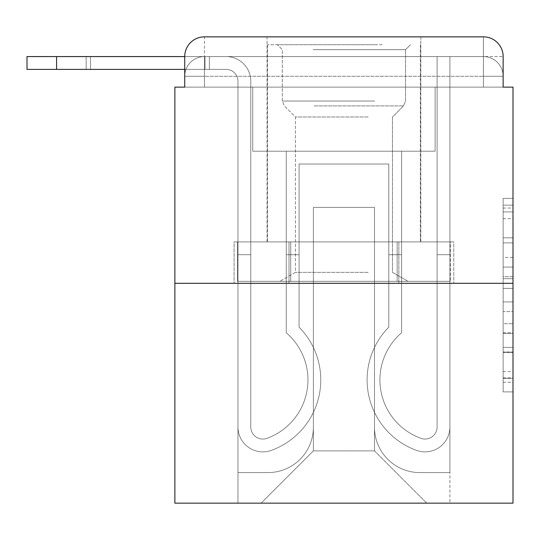 <?xml version="1.0" encoding="UTF-8"?>
<svg xmlns="http://www.w3.org/2000/svg" width="540" height="540" viewBox="0 0 540 540"><rect width="100%" height="100%" fill="white"/><g stroke="black" fill="none" stroke-linecap="round" stroke-linejoin="round"><path stroke-width="0.41" stroke-dasharray="2.7 2.03" d="M503.145 257.398L503.145 288.367L513 288.367L513 382.226L513 208.049L513 288.367L503.145 288.367L503.145 205.146L503.145 391.898L503.145 198.376L503.145 378.351L513 378.351L503.145 378.351L513 378.351L503.145 378.351L503.145 347.389L503.145 391.898L513 391.898L513 198.376L513 377.872L513 301.914L503.145 301.914L513 301.914L513 347.389L513 211.923L503.145 211.923L513 211.923L513 391.898L513 208.049L513 391.898L503.145 391.898L503.145 198.376L513 198.376L513 208.049L513 198.376L513 208.049L513 198.376L513 205.146L513 198.376L503.145 198.376L503.145 211.923L513 211.923L503.145 211.923L503.145 257.398L513 257.398M204.444 87.136L184.727 87.136L184.727 76.288L483.428 76.288L184.727 76.288L204.444 76.288L204.444 56.572L483.428 56.572L204.444 56.572L483.428 56.572L483.428 76.288L503.145 76.288L483.428 76.288L483.428 56.572L483.428 76.288L503.145 76.288L483.428 76.288L503.145 76.288L483.428 76.288L503.145 76.288L483.428 76.288L503.145 76.288L483.428 76.288L503.145 76.288L483.428 76.288L503.145 76.288L483.428 76.288L503.145 76.288L483.428 76.288L503.145 76.288L483.428 76.288L483.428 56.572L483.428 76.288L483.428 56.572L483.428 76.288L483.428 56.572L483.428 76.288L483.428 56.572L483.428 76.288L483.428 56.572L483.428 76.288L483.428 56.572L483.428 76.288L483.428 56.572L483.428 76.288L483.428 56.572L503.145 56.572L204.444 56.572L483.428 56.572L204.444 56.572L483.428 56.572L204.444 56.572L483.428 56.572L204.444 56.572L483.428 56.572L483.428 87.136L184.727 87.136L184.727 76.288L204.444 76.288L204.444 56.572L184.727 56.572A19.717 19.717 0 0 1 204.444 36.855L483.428 36.855L204.444 36.855A19.717 19.717 0 0 0 184.727 56.572L226.132 56.572A24.644 24.644 0 0 1 250.776 81.216L250.776 426.992A12.076 12.076 0 0 0 267.273 438.224L268.596 437.711A62.107 62.107 0 0 0 307.955 379.917A62.107 62.107 0 0 1 268.596 437.711A62.107 62.107 0 0 0 286.268 332.762A62.107 62.107 0 0 1 307.955 379.917A62.107 62.107 0 0 0 286.268 332.762L286.268 151.214L401.605 151.214L401.605 332.762A62.107 62.107 0 0 0 419.276 437.711L420.593 438.224A12.076 12.076 0 0 0 437.096 426.992A12.076 12.076 0 0 1 420.593 438.224L419.276 437.711A62.107 62.107 0 0 1 401.605 332.762A62.107 62.107 0 0 0 419.276 437.711L420.593 438.224A12.076 12.076 0 0 0 437.096 426.992L437.096 56.572L449.908 56.572L449.908 426.992A24.894 24.894 0 0 1 415.901 450.151L414.585 449.631A74.918 74.918 0 0 1 388.787 327.2A74.918 74.918 0 0 0 414.585 449.631L415.901 450.151L414.585 449.631A74.918 74.918 0 0 1 388.787 327.2L388.787 164.025L299.079 164.025L299.079 327.2A74.918 74.918 0 0 1 320.767 379.917A74.918 74.918 0 0 0 299.079 327.2A74.918 74.918 0 0 1 273.287 449.631L271.971 450.151A24.894 24.894 0 0 1 237.965 426.992L237.965 81.216A11.833 11.833 0 0 0 226.132 69.39L27 69.39L27 56.572L226.132 56.572A24.644 24.644 0 0 1 250.776 81.216L250.776 426.992A12.076 12.076 0 0 0 267.273 438.224A12.076 12.076 0 0 1 250.776 426.992A12.076 12.076 0 0 0 267.273 438.224L268.596 437.711A62.107 62.107 0 0 0 286.268 332.762L286.268 151.214L401.605 151.214L401.605 332.762A62.107 62.107 0 0 0 419.276 437.711L420.593 438.224A12.076 12.076 0 0 0 437.096 426.992L437.096 56.572L449.908 56.572L449.908 426.992A24.894 24.894 0 0 1 415.901 450.151L414.585 449.631A74.918 74.918 0 0 1 388.787 327.2L388.787 164.025L299.079 164.025L299.079 327.2A74.918 74.918 0 0 1 273.287 449.631A74.918 74.918 0 0 0 320.767 379.917A74.918 74.918 0 0 1 273.287 449.631L271.971 450.151A24.894 24.894 0 0 1 237.965 426.992L237.965 81.216A11.833 11.833 0 0 0 226.132 69.39L27 69.39L56.572 69.39L27 69.39L27 56.572L27 69.39L56.572 69.39L27 69.39L27 56.572L56.572 56.572L27 56.572L27 69.39L56.572 69.39L27 69.39L27 56.572L226.132 56.572A24.644 24.644 0 0 1 250.776 81.216L250.776 426.992A12.076 12.076 0 0 0 267.273 438.224L268.596 437.711A62.107 62.107 0 0 0 307.955 379.917A62.107 62.107 0 0 1 268.596 437.711A62.107 62.107 0 0 0 286.268 332.762A62.107 62.107 0 0 1 307.955 379.917A62.107 62.107 0 0 0 286.268 332.762L286.268 254.718L299.079 254.718L299.079 327.2L299.079 254.718L286.268 254.718L286.268 332.762L286.268 151.214L401.605 151.214L401.605 332.762A62.107 62.107 0 0 0 419.276 437.711L420.593 438.224A12.076 12.076 0 0 0 437.096 426.992A12.076 12.076 0 0 1 420.593 438.224L419.276 437.711A62.107 62.107 0 0 1 401.605 332.762A62.107 62.107 0 0 0 419.276 437.711L420.593 438.224A12.076 12.076 0 0 0 437.096 426.992L437.096 254.718L449.908 254.718L449.908 426.992A24.894 24.894 0 0 1 415.901 450.151A24.894 24.894 0 0 0 449.908 426.992A24.894 24.894 0 0 1 415.901 450.151L414.585 449.631A74.918 74.918 0 0 1 388.787 327.2A74.918 74.918 0 0 0 414.585 449.631L415.901 450.151L414.585 449.631A74.918 74.918 0 0 1 388.787 327.2L388.787 254.718L401.605 254.718L388.787 254.718L388.787 327.2L388.787 164.025L299.079 164.025L299.079 327.2A74.918 74.918 0 0 1 320.767 379.917A74.918 74.918 0 0 0 299.079 327.2A74.918 74.918 0 0 1 273.287 449.631L271.971 450.151A24.894 24.894 0 0 1 237.965 426.992A24.894 24.894 0 0 0 271.971 450.151A24.894 24.894 0 0 1 237.965 426.992L237.965 81.216A11.833 11.833 0 0 0 226.132 69.39L27 69.39L56.572 69.39L27 69.39L27 56.572L27 69.39L56.572 69.39L27 69.39L27 56.572L56.572 56.572L27 56.572L27 69.39L56.572 69.39L27 69.39L27 56.572L226.132 56.572A24.644 24.644 0 0 1 250.776 81.216L250.776 426.992A12.076 12.076 0 0 0 267.273 438.224A12.076 12.076 0 0 1 250.776 426.992A12.076 12.076 0 0 0 267.273 438.224L268.596 437.711A62.107 62.107 0 0 0 286.268 332.762L286.268 151.214L401.605 151.214L401.605 332.762A62.107 62.107 0 0 0 419.276 437.711L420.593 438.224A12.076 12.076 0 0 0 437.096 426.992L437.096 56.572L449.908 56.572L449.908 426.992A24.894 24.894 0 0 1 415.901 450.151L414.585 449.631A74.918 74.918 0 0 1 388.787 327.2L388.787 164.025L299.079 164.025L299.079 327.2A74.918 74.918 0 0 1 273.287 449.631A74.918 74.918 0 0 0 320.767 379.917A74.918 74.918 0 0 1 273.287 449.631L271.971 450.151A24.894 24.894 0 0 1 237.965 426.992L237.965 81.216A11.833 11.833 0 0 0 226.132 69.39L56.572 69.39L56.572 56.572L27 56.572L27 69.39L56.572 69.39L56.572 56.572L226.132 56.572A24.644 24.644 0 0 1 250.776 81.216L250.776 426.992L250.776 254.718L237.965 254.718L237.965 426.992A24.894 24.894 0 0 0 271.971 450.151L273.287 449.631L271.971 450.151A24.894 24.894 0 0 1 237.965 426.992L237.965 81.216A11.833 11.833 0 0 0 226.132 69.39L56.572 69.39L56.572 56.572L27 56.572L226.132 56.572A24.644 24.644 0 0 1 250.776 81.216L250.776 426.992A12.076 12.076 0 0 0 267.273 438.224L268.596 437.711A62.107 62.107 0 0 0 307.955 379.917A62.107 62.107 0 0 1 268.596 437.711A62.107 62.107 0 0 0 286.268 332.762A62.107 62.107 0 0 1 307.955 379.917A62.107 62.107 0 0 0 286.268 332.762L286.268 254.718L299.079 254.718L299.079 327.2L299.079 254.718L286.268 254.718L286.268 332.762L286.268 151.214L401.605 151.214L401.605 332.762A62.107 62.107 0 0 0 419.276 437.711L420.593 438.224A12.076 12.076 0 0 0 437.096 426.992L437.096 56.572L449.908 56.572L449.908 426.992A24.894 24.894 0 0 1 415.901 450.151A24.894 24.894 0 0 0 449.908 426.992A24.894 24.894 0 0 1 415.901 450.151L414.585 449.631A74.918 74.918 0 0 1 388.787 327.2A74.918 74.918 0 0 0 414.585 449.631L415.901 450.151L414.585 449.631A74.918 74.918 0 0 1 388.787 327.2L388.787 254.718L401.605 254.718L388.787 254.718L388.787 327.2L388.787 164.025L299.079 164.025L299.079 327.2A74.918 74.918 0 0 1 320.767 379.917A74.918 74.918 0 0 0 299.079 327.2A74.918 74.918 0 0 1 273.287 449.631L271.971 450.151A24.894 24.894 0 0 1 237.965 426.992L237.965 81.216A11.833 11.833 0 0 0 226.132 69.39L56.572 69.39L56.572 56.572L27 56.572L27 69.39L27 56.572L226.132 56.572A24.644 24.644 0 0 1 250.776 81.216L250.776 426.992A12.076 12.076 0 0 0 267.273 438.224A12.076 12.076 0 0 1 250.776 426.992A12.076 12.076 0 0 0 267.273 438.224L268.596 437.711A62.107 62.107 0 0 0 286.268 332.762L286.268 151.214L401.605 151.214L401.605 332.762A62.107 62.107 0 0 0 419.276 437.711A62.107 62.107 0 0 1 401.605 332.762A62.107 62.107 0 0 0 419.276 437.711L420.593 438.224A12.076 12.076 0 0 0 437.096 426.992A12.076 12.076 0 0 1 420.593 438.224A12.076 12.076 0 0 0 437.096 426.992L437.096 56.572L449.908 56.572L449.908 426.992A24.894 24.894 0 0 1 415.901 450.151L414.585 449.631A74.918 74.918 0 0 1 388.787 327.2L388.787 164.025L299.079 164.025L299.079 327.2A74.918 74.918 0 0 1 273.287 449.631A74.918 74.918 0 0 0 320.767 379.917A74.918 74.918 0 0 1 273.287 449.631L271.971 450.151A24.894 24.894 0 0 1 237.965 426.992A24.894 24.894 0 0 0 271.971 450.151L273.287 449.631L271.971 450.151A24.894 24.894 0 0 1 237.965 426.992L237.965 81.216A11.833 11.833 0 0 0 226.132 69.39L56.572 69.39L56.572 56.572L27 56.572L27 69.39L56.572 69.39L56.572 56.572L226.132 56.572A24.644 24.644 0 0 1 250.776 81.216L250.776 426.992A12.076 12.076 0 0 0 267.273 438.224L268.596 437.711A62.107 62.107 0 0 0 307.955 379.917A62.107 62.107 0 0 1 268.596 437.711A62.107 62.107 0 0 0 286.268 332.762A62.107 62.107 0 0 1 307.955 379.917A62.107 62.107 0 0 0 286.268 332.762L286.268 254.718L299.079 254.718L299.079 327.2L299.079 254.718L286.268 254.718L286.268 332.762L286.268 151.214L401.605 151.214L401.605 332.762A62.107 62.107 0 0 0 419.276 437.711L420.593 438.224A12.076 12.076 0 0 0 437.096 426.992L437.096 56.572L449.908 56.572L449.908 426.992A24.894 24.894 0 0 1 415.901 450.151A24.894 24.894 0 0 0 449.908 426.992A24.894 24.894 0 0 1 415.901 450.151L414.585 449.631A74.918 74.918 0 0 1 388.787 327.2A74.918 74.918 0 0 0 414.585 449.631L415.901 450.151L414.585 449.631A74.918 74.918 0 0 1 388.787 327.2L388.787 254.718L401.605 254.718L388.787 254.718L388.787 327.2L388.787 164.025L299.079 164.025L299.079 327.2A74.918 74.918 0 0 1 320.767 379.917A74.918 74.918 0 0 0 299.079 327.2A74.918 74.918 0 0 1 273.287 449.631L271.971 450.151A24.894 24.894 0 0 1 237.965 426.992L237.965 81.216A11.833 11.833 0 0 0 226.132 69.39L56.572 69.39L56.572 56.572L27 56.572L226.132 56.572A24.644 24.644 0 0 1 250.776 81.216L250.776 426.992A12.076 12.076 0 0 0 267.273 438.224A12.076 12.076 0 0 1 250.776 426.992A12.076 12.076 0 0 0 267.273 438.224L268.596 437.711A62.107 62.107 0 0 0 286.268 332.762L286.268 151.214L401.605 151.214L401.605 332.762A62.107 62.107 0 0 0 419.276 437.711A62.107 62.107 0 0 1 401.605 332.762A62.107 62.107 0 0 0 419.276 437.711L420.593 438.224A12.076 12.076 0 0 0 437.096 426.992A12.076 12.076 0 0 1 420.593 438.224A12.076 12.076 0 0 0 437.096 426.992L437.096 254.718L449.908 254.718L449.908 426.992A24.894 24.894 0 0 1 415.901 450.151L414.585 449.631A74.918 74.918 0 0 1 388.787 327.2L388.787 164.025L299.079 164.025L299.079 327.2A74.918 74.918 0 0 1 273.287 449.631A74.918 74.918 0 0 0 320.767 379.917A74.918 74.918 0 0 1 273.287 449.631L271.971 450.151A24.894 24.894 0 0 1 237.965 426.992A24.894 24.894 0 0 0 271.971 450.151L273.287 449.631L271.971 450.151A24.894 24.894 0 0 1 237.965 426.992L237.965 81.216A11.833 11.833 0 0 0 226.132 69.39L56.572 69.39L56.572 56.572L27 56.572L27 69.39L27 56.572L226.132 56.572A24.644 24.644 0 0 1 250.776 81.216L250.776 426.992L250.776 254.718L237.965 254.718L237.965 426.992L237.965 81.216A11.833 11.833 0 0 0 226.132 69.39L56.572 69.39L56.572 56.572L27 56.572L27 69.39L56.572 69.39L56.572 56.572L226.132 56.572A24.644 24.644 0 0 1 250.776 81.216L250.776 426.992A12.076 12.076 0 0 0 267.273 438.224L268.596 437.711A62.107 62.107 0 0 0 307.955 379.917A62.107 62.107 0 0 1 268.596 437.711A62.107 62.107 0 0 0 286.268 332.762A62.107 62.107 0 0 1 307.955 379.917A62.107 62.107 0 0 0 286.268 332.762L286.268 254.718L299.079 254.718L299.079 327.2L299.079 254.718L286.268 254.718L286.268 332.762L286.268 151.214L401.605 151.214L401.605 332.762A62.107 62.107 0 0 0 419.276 437.711L420.593 438.224A12.076 12.076 0 0 0 437.096 426.992L437.096 56.572L449.908 56.572L449.908 426.992A24.894 24.894 0 0 1 415.901 450.151A24.894 24.894 0 0 0 449.908 426.992A24.894 24.894 0 0 1 415.901 450.151L414.585 449.631A74.918 74.918 0 0 1 388.787 327.2A74.918 74.918 0 0 0 414.585 449.631L415.901 450.151L414.585 449.631A74.918 74.918 0 0 1 388.787 327.2L388.787 254.718L401.605 254.718L388.787 254.718L388.787 327.2L388.787 164.025L299.079 164.025L299.079 327.2A74.918 74.918 0 0 1 320.767 379.917A74.918 74.918 0 0 0 299.079 327.2A74.918 74.918 0 0 1 273.287 449.631L271.971 450.151A24.894 24.894 0 0 1 237.965 426.992A24.894 24.894 0 0 0 271.971 450.151A24.894 24.894 0 0 1 237.965 426.992L237.965 81.216A11.833 11.833 0 0 0 226.132 69.39L56.572 69.39L226.132 69.39L56.572 69.39L226.132 69.39L56.572 69.39L226.132 69.39L56.572 69.39L226.132 69.39L184.727 69.39L184.727 56.572L204.444 56.572A19.717 19.717 0 0 0 184.727 76.288L204.444 76.288L184.727 76.288L204.444 76.288L184.727 76.288L204.444 76.288L184.727 76.288L204.444 76.288L184.727 76.288L204.444 76.288L184.727 76.288L204.444 76.288L184.727 76.288L184.727 87.136L184.727 76.288L184.727 87.136L184.727 76.288L184.727 87.136L184.727 76.288L184.727 87.136L174.872 87.136L174.872 503.145L513 503.145L513 87.136L503.145 87.136L503.145 56.572A19.717 19.717 0 0 0 483.428 36.855A19.717 19.717 0 0 1 503.145 56.572L503.145 87.136L184.727 87.136L184.727 56.572L184.727 87.136L503.145 87.136L483.428 87.136L503.145 87.136L483.428 87.136L503.145 87.136L483.428 87.136L503.145 87.136L483.428 87.136L503.145 87.136L483.428 87.136L503.145 87.136L483.428 87.136L503.145 87.136L483.428 87.136L503.145 87.136L483.428 87.136L503.145 87.136L483.428 87.136L483.428 36.855A19.717 19.717 0 0 1 503.145 56.572A19.717 19.717 0 0 0 483.428 36.855L483.428 56.572A19.717 19.717 0 0 1 503.145 76.288A19.717 19.717 0 0 0 483.428 56.572A19.717 19.717 0 0 1 503.145 76.288A19.717 19.717 0 0 0 483.428 56.572A19.717 19.717 0 0 1 503.145 76.288A19.717 19.717 0 0 0 483.428 56.572A19.717 19.717 0 0 1 503.145 76.288A19.717 19.717 0 0 0 483.428 56.572A19.717 19.717 0 0 1 503.145 76.288L503.145 87.136L483.428 87.136L483.428 76.288L483.428 87.136L483.428 76.288L483.428 87.136L483.428 76.288L483.428 87.136L483.428 76.288L483.428 87.136L483.428 76.288L483.428 87.136L483.428 76.288L483.428 87.136L483.428 76.288L483.428 87.136L483.428 76.288L483.428 87.136L483.428 76.288L483.428 87.136L204.444 87.136L204.444 76.288L184.727 76.288L204.444 76.288L204.444 56.572A19.717 19.717 0 0 0 184.727 76.288A19.717 19.717 0 0 1 204.444 56.572A19.717 19.717 0 0 0 184.727 76.288A19.717 19.717 0 0 1 204.444 56.572A19.717 19.717 0 0 0 184.727 76.288A19.717 19.717 0 0 1 204.444 56.572A19.717 19.717 0 0 0 184.727 76.288A19.717 19.717 0 0 1 204.444 56.572L204.444 87.136L204.444 56.572L204.444 87.136L204.444 56.572L204.444 87.136L204.444 76.288L204.444 87.136L204.444 76.288L204.444 87.136L204.444 76.288L204.444 87.136L204.444 76.288L204.444 87.136L204.444 76.288L204.444 87.136L204.444 76.288L204.444 87.136L204.444 76.288L204.444 87.136L184.727 87.136L204.444 87.136M420.829 36.855L420.829 241.907L267.043 241.907L420.829 241.907L267.043 241.907L267.043 36.855L420.829 36.855L267.043 36.855L420.829 36.855L267.043 36.855L420.829 36.855L420.829 241.907L267.043 241.907L267.043 36.855M513 276.75L513 267.077L513 276.75L503.145 276.75L503.145 237.803L503.145 352.471L503.145 323.683L513 323.683L503.145 323.683L503.145 391.898L513 391.898L503.145 391.898L513 391.898L503.145 391.898L503.145 198.376L513 198.376L503.145 198.376L513 198.376L503.145 198.376L503.145 276.75L513 276.75M174.872 283.311L513 283.311M374.497 427.235A45.347 45.347 0 0 0 419.843 472.581A45.347 45.347 0 0 1 374.497 427.235L374.497 207.4L374.497 427.235A45.347 45.347 0 0 0 419.843 472.581L449.908 472.581L419.843 472.581A45.347 45.347 0 0 1 374.497 427.235L374.497 207.4L313.375 207.4L374.497 207.4L374.497 427.235A45.347 45.347 0 0 0 419.843 472.581L449.908 472.581L419.843 472.581A45.347 45.347 0 0 1 374.497 427.235L374.497 207.4L313.375 207.4L313.375 427.235L313.375 207.4L374.497 207.4L374.497 427.235A45.347 45.347 0 0 0 419.843 472.581L449.908 472.581L419.843 472.581A45.347 45.347 0 0 1 374.497 427.235L374.497 207.4L313.375 207.4L313.375 427.235A45.347 45.347 0 0 1 268.029 472.581A45.347 45.347 0 0 0 313.375 427.235L313.375 207.4L374.497 207.4L374.497 427.235A45.347 45.347 0 0 0 419.843 472.581L449.908 472.581L419.843 472.581A45.347 45.347 0 0 1 374.497 427.235L374.497 207.4L313.375 207.4L313.375 427.235A45.347 45.347 0 0 1 268.029 472.581L237.965 472.581L268.029 472.581A45.347 45.347 0 0 0 313.375 427.235L313.375 207.4L374.497 207.4L374.497 427.235A45.347 45.347 0 0 0 419.843 472.581L449.908 472.581L419.843 472.581A45.347 45.347 0 0 1 374.497 427.235L374.497 207.4L313.375 207.4L313.375 427.235A45.347 45.347 0 0 1 268.029 472.581L237.965 472.581L268.029 472.581A45.347 45.347 0 0 0 313.375 427.235L313.375 207.4L374.497 207.4L374.497 427.235A45.347 45.347 0 0 0 419.843 472.581L449.908 472.581L419.843 472.581A45.347 45.347 0 0 1 374.497 427.235L374.497 207.4L313.375 207.4L313.375 427.235A45.347 45.347 0 0 1 268.029 472.581L237.965 472.581L268.029 472.581A45.347 45.347 0 0 0 313.375 427.235L313.375 207.4L374.497 207.4L374.497 427.235A45.347 45.347 0 0 0 419.843 472.581L449.908 472.581L419.843 472.581A45.347 45.347 0 0 1 374.497 427.235L374.497 207.4L313.375 207.4L313.375 427.235A45.347 45.347 0 0 1 268.029 472.581L237.965 472.581L268.029 472.581A45.347 45.347 0 0 0 313.375 427.235L313.375 207.4L374.497 207.4L374.497 427.235A45.347 45.347 0 0 0 419.843 472.581L449.908 472.581L419.843 472.581A45.347 45.347 0 0 1 374.497 427.235L374.497 207.4L313.375 207.4L313.375 427.235A45.347 45.347 0 0 1 268.029 472.581L237.965 472.581L268.029 472.581A45.347 45.347 0 0 0 313.375 427.235L313.375 207.4L374.497 207.4L374.497 427.235M237.965 87.136L237.965 472.581L268.029 472.581A45.347 45.347 0 0 0 313.375 427.235A45.347 45.347 0 0 1 268.029 472.581L237.965 472.581L237.965 87.136L252.747 87.136L252.747 151.214L435.119 151.214L252.747 151.214L435.119 151.214L252.747 151.214L435.119 151.214L252.747 151.214L435.119 151.214L252.747 151.214L435.119 151.214L252.747 151.214L435.119 151.214L252.747 151.214L435.119 151.214L252.747 151.214L435.119 151.214L252.747 151.214L435.119 151.214L252.747 151.214L435.119 151.214L252.747 151.214L252.747 87.136L237.965 87.136L237.965 472.581L237.965 87.136L252.747 87.136L252.747 151.214L252.747 87.136L237.965 87.136L237.965 472.581L237.965 87.136L252.747 87.136L252.747 151.214L252.747 87.136L237.965 87.136L237.965 472.581L237.965 87.136L252.747 87.136L252.747 151.214L252.747 87.136L237.965 87.136L237.965 472.581L237.965 87.136L252.747 87.136L252.747 151.214L252.747 87.136L237.965 87.136L237.965 472.581L237.965 87.136L252.747 87.136L252.747 151.214L252.747 87.136L237.965 87.136L237.965 472.581L237.965 87.136L252.747 87.136L252.747 151.214L252.747 87.136L237.965 87.136L237.965 472.581L237.965 87.136L252.747 87.136L252.747 151.214L252.747 87.136L237.965 87.136L237.965 472.581L268.029 472.581A45.347 45.347 0 0 0 313.375 427.235L313.375 207.4L313.375 427.235A45.347 45.347 0 0 1 268.029 472.581A45.347 45.347 0 0 0 313.375 427.235L313.375 207.4L374.497 207.4L313.375 207.4L313.375 427.235A45.347 45.347 0 0 1 268.029 472.581L237.965 472.581L237.965 87.136L252.747 87.136L252.747 151.214L252.747 87.136L237.965 87.136L237.965 503.145L261.131 503.145L237.965 503.145L237.965 87.136L252.747 87.136L252.747 151.214L252.747 87.136L237.965 87.136M435.119 87.136L435.119 151.214L435.119 87.136L449.908 87.136L449.908 472.581L419.843 472.581L449.908 472.581L449.908 87.136L435.119 87.136L435.119 151.214L435.119 87.136L449.908 87.136L449.908 472.581L449.908 87.136L435.119 87.136L435.119 151.214L435.119 87.136L449.908 87.136L449.908 472.581L449.908 87.136L435.119 87.136L435.119 151.214L435.119 87.136L449.908 87.136L449.908 472.581L449.908 87.136L435.119 87.136L435.119 151.214L435.119 87.136L449.908 87.136L449.908 472.581L449.908 87.136L435.119 87.136L435.119 151.214L435.119 87.136L449.908 87.136L449.908 472.581L449.908 87.136L435.119 87.136L435.119 151.214L435.119 87.136L449.908 87.136L449.908 472.581L449.908 87.136L435.119 87.136L435.119 151.214L435.119 87.136L449.908 87.136L449.908 472.581L449.908 87.136L435.119 87.136L435.119 151.214L435.119 87.136L449.908 87.136L449.908 472.581L449.908 87.136L435.119 87.136L435.119 151.214L435.119 87.136L449.908 87.136L449.908 503.145L261.131 503.145L449.908 503.145L449.908 87.136L435.119 87.136M374.497 207.4L374.497 450.893L374.497 207.4L313.375 207.4L313.375 450.893L374.497 450.893L313.375 450.893L313.375 207.4L313.375 450.893L261.131 503.145L313.375 450.893L261.131 503.145L313.375 450.893L313.375 207.4L374.497 207.4L374.497 450.893L426.742 503.145L374.497 450.893L426.742 503.145L374.497 450.893L374.497 207.4L313.375 207.4L374.497 207.4M289.015 283.311L453.782 283.311L289.015 283.311L289.015 241.907L234.09 241.907L453.782 241.907L289.015 241.907L289.015 283.311L289.015 241.907L234.09 241.907L234.09 283.311L234.09 241.907L398.858 241.907L398.858 283.311L453.782 283.311L398.858 283.311L398.858 241.907L453.782 241.907L453.782 283.311L453.782 241.907L289.015 241.907L289.015 283.311M204.444 36.855A19.717 19.717 0 0 0 184.727 56.572A19.717 19.717 0 0 1 204.444 36.855L204.444 56.572L204.444 36.855M398.858 241.907L398.858 283.311L398.858 241.907M503.145 288.367L513 288.367L503.145 288.367M503.145 205.146L503.145 198.376L503.145 205.146L513 205.146L503.145 205.146M503.145 351.986L503.145 311.587L503.145 351.986L513 351.986L503.145 351.986M503.145 311.587L503.145 301.914L513 301.914L503.145 301.914L503.145 311.587L513 311.587L503.145 311.587M503.145 237.803L503.145 211.923L503.145 237.803L513 237.803L503.145 237.803M503.145 198.376L513 198.376L503.145 198.376L503.145 208.049L503.145 198.376L513 198.376M503.145 391.898L513 391.898L503.145 391.898L503.145 382.226L503.145 391.898M86.15 56.572L226.132 56.572L86.15 56.572L226.132 56.572L86.15 56.572L226.132 56.572L86.15 56.572L226.132 56.572L86.15 56.572L86.15 69.39L86.15 56.572L86.15 69.39L86.15 56.572L86.15 69.39L86.15 56.572L86.15 69.39L86.15 56.572L86.15 69.39L86.15 56.572L205.011 56.572L90.511 56.572L90.511 69.39L90.511 56.572L86.15 56.572L205.011 56.572L90.511 56.572L90.511 69.39L90.511 56.572L86.15 56.572L205.011 56.572L90.511 56.572L90.511 69.39L90.511 56.572L86.15 56.572L205.011 56.572L90.511 56.572L90.511 69.39L90.511 56.572L86.15 56.572L205.011 56.572L90.511 56.572L90.511 69.39L90.511 56.572L86.15 56.572L205.011 56.572L90.511 56.572L90.511 69.39L90.511 56.572L86.15 56.572L205.011 56.572L90.511 56.572L90.511 69.39L90.511 56.572L86.15 56.572L205.011 56.572L90.511 56.572L90.511 69.39L90.511 56.572L86.15 56.572L205.011 56.572L90.511 56.572L90.511 69.39L90.511 56.572L86.15 56.572L209.372 56.572L205.011 56.572L205.011 69.39L86.15 69.39L205.011 69.39L205.011 56.572L209.372 56.572L209.372 69.39L209.372 56.572L205.011 56.572L205.011 69.39L86.15 69.39L205.011 69.39L205.011 56.572L209.372 56.572L205.011 56.572L205.011 69.39L86.15 69.39L205.011 69.39L205.011 56.572L209.372 56.572L209.372 69.39L209.372 56.572L205.011 56.572L205.011 69.39L86.15 69.39L205.011 69.39L205.011 56.572L209.372 56.572L205.011 56.572L205.011 69.39L86.15 69.39L205.011 69.39L205.011 56.572L209.372 56.572L209.372 69.39L209.372 56.572L205.011 56.572L205.011 69.39L86.15 69.39L205.011 69.39L205.011 56.572L209.372 56.572L205.011 56.572L205.011 69.39L86.15 69.39L205.011 69.39L205.011 56.572L209.372 56.572L209.372 69.39L209.372 56.572L205.011 56.572L205.011 69.39L86.15 69.39L205.011 69.39L205.011 56.572L209.372 56.572L205.011 56.572L205.011 69.39L86.15 69.39L205.011 69.39L205.011 56.572L209.372 56.572L209.372 69.39L209.372 56.572L205.011 56.572L205.011 69.39L86.15 69.39L209.372 69.39L205.011 69.39L209.372 69.39L205.011 69.39L209.372 69.39L205.011 69.39L209.372 69.39L205.011 69.39L209.372 69.39L205.011 69.39L209.372 69.39L205.011 69.39L209.372 69.39L205.011 69.39L209.372 69.39L205.011 69.39L209.372 69.39L205.011 69.39L209.372 69.39L205.011 69.39L205.011 56.572L86.15 56.572L226.132 56.572A24.644 24.644 0 0 1 250.776 81.216L250.776 426.992A12.076 12.076 0 0 0 267.273 438.224A12.076 12.076 0 0 1 250.776 426.992A12.076 12.076 0 0 0 267.273 438.224L268.596 437.711A62.107 62.107 0 0 0 286.268 332.762L286.268 151.214L401.605 151.214L401.605 332.762A62.107 62.107 0 0 0 419.276 437.711A62.107 62.107 0 0 1 401.605 332.762A62.107 62.107 0 0 0 419.276 437.711L420.593 438.224A12.076 12.076 0 0 0 437.096 426.992L437.096 56.572L449.908 56.572L449.908 426.992A24.894 24.894 0 0 1 415.901 450.151L414.585 449.631A74.918 74.918 0 0 1 388.787 327.2L388.787 164.025L299.079 164.025L299.079 327.2A74.918 74.918 0 0 1 273.287 449.631A74.918 74.918 0 0 0 320.767 379.917A74.918 74.918 0 0 1 273.287 449.631L271.971 450.151A24.894 24.894 0 0 1 237.965 426.992L237.965 81.216A11.833 11.833 0 0 0 226.132 69.39L27 69.39L27 56.572L56.572 56.572L56.572 69.39M237.965 254.718L250.776 254.718L250.776 426.992L250.776 254.718L237.965 254.718L237.965 426.992A24.894 24.894 0 0 0 271.971 450.151A24.894 24.894 0 0 1 237.965 426.992L237.965 81.216A11.833 11.833 0 0 0 226.132 69.39A11.833 11.833 0 0 1 237.965 81.216A11.833 11.833 0 0 0 226.132 69.39A11.833 11.833 0 0 1 237.965 81.216A11.833 11.833 0 0 0 226.132 69.39A11.833 11.833 0 0 1 237.965 81.216A11.833 11.833 0 0 0 226.132 69.39A11.833 11.833 0 0 1 237.965 81.216L237.965 426.992A24.894 24.894 0 0 0 271.971 450.151A24.894 24.894 0 0 1 237.965 426.992L237.965 81.216L237.965 426.992A24.894 24.894 0 0 0 271.971 450.151L273.287 449.631L271.971 450.151A24.894 24.894 0 0 1 237.965 426.992L237.965 81.216L237.965 426.992A24.894 24.894 0 0 0 271.971 450.151A24.894 24.894 0 0 1 237.965 426.992L237.965 81.216L237.965 426.992A24.894 24.894 0 0 0 271.971 450.151A24.894 24.894 0 0 1 237.965 426.992L237.965 254.718L250.776 254.718L250.776 426.992A12.076 12.076 0 0 0 267.273 438.224L268.596 437.711A62.107 62.107 0 0 0 307.955 379.917A62.107 62.107 0 0 1 268.596 437.711A62.107 62.107 0 0 0 286.268 332.762A62.107 62.107 0 0 1 307.955 379.917A62.107 62.107 0 0 0 286.268 332.762L286.268 254.718L299.079 254.718L299.079 327.2L299.079 254.718L286.268 254.718L286.268 332.762L286.268 151.214L401.605 151.214L401.605 332.762A62.107 62.107 0 0 0 419.276 437.711L420.593 438.224A12.076 12.076 0 0 0 437.096 426.992A12.076 12.076 0 0 1 420.593 438.224A12.076 12.076 0 0 0 437.096 426.992L437.096 56.572L449.908 56.572L449.908 426.992A24.894 24.894 0 0 1 415.901 450.151A24.894 24.894 0 0 0 449.908 426.992A24.894 24.894 0 0 1 415.901 450.151L414.585 449.631A74.918 74.918 0 0 1 388.787 327.2A74.918 74.918 0 0 0 414.585 449.631L415.901 450.151L414.585 449.631A74.918 74.918 0 0 1 388.787 327.2L388.787 254.718L401.605 254.718L388.787 254.718L388.787 327.2L388.787 164.025L299.079 164.025L299.079 327.2A74.918 74.918 0 0 1 320.767 379.917A74.918 74.918 0 0 0 299.079 327.2A74.918 74.918 0 0 1 273.287 449.631A74.918 74.918 0 0 0 320.767 379.917A74.918 74.918 0 0 1 273.287 449.631L271.971 450.151A24.894 24.894 0 0 1 237.965 426.992L237.965 254.718L237.965 426.992L237.965 254.718L250.776 254.718L237.965 254.718L237.965 426.992L237.965 254.718L250.776 254.718L250.776 426.992A12.076 12.076 0 0 0 267.273 438.224A12.076 12.076 0 0 1 250.776 426.992A12.076 12.076 0 0 0 267.273 438.224L268.596 437.711A62.107 62.107 0 0 0 286.268 332.762L286.268 151.214L401.605 151.214L401.605 332.762A62.107 62.107 0 0 0 419.276 437.711A62.107 62.107 0 0 1 401.605 332.762A62.107 62.107 0 0 0 419.276 437.711L420.593 438.224A12.076 12.076 0 0 0 437.096 426.992L437.096 56.572L449.908 56.572L449.908 426.992A24.894 24.894 0 0 1 415.901 450.151L414.585 449.631A74.918 74.918 0 0 1 388.787 327.2L388.787 164.025L299.079 164.025L299.079 327.2A74.918 74.918 0 0 1 273.287 449.631L271.971 450.151A24.894 24.894 0 0 1 237.965 426.992L237.965 254.718L250.776 254.718L237.965 254.718L237.965 426.992L237.965 254.718L250.776 254.718L250.776 426.992L250.776 254.718L237.965 254.718L237.965 426.992L237.965 254.718L250.776 254.718L250.776 426.992A12.076 12.076 0 0 0 267.273 438.224L268.596 437.711A62.107 62.107 0 0 0 307.955 379.917A62.107 62.107 0 0 1 268.596 437.711A62.107 62.107 0 0 0 286.268 332.762A62.107 62.107 0 0 1 307.955 379.917A62.107 62.107 0 0 0 286.268 332.762L286.268 254.718L299.079 254.718L299.079 327.2L299.079 254.718L286.268 254.718L286.268 332.762L286.268 151.214L401.605 151.214L401.605 332.762A62.107 62.107 0 0 0 419.276 437.711L420.593 438.224A12.076 12.076 0 0 0 437.096 426.992A12.076 12.076 0 0 1 420.593 438.224A12.076 12.076 0 0 0 437.096 426.992L437.096 254.718L449.908 254.718L437.096 254.718L437.096 426.992L437.096 56.572L449.908 56.572L449.908 426.992A24.894 24.894 0 0 1 415.901 450.151A24.894 24.894 0 0 0 449.908 426.992A24.894 24.894 0 0 1 415.901 450.151L414.585 449.631A74.918 74.918 0 0 1 388.787 327.2A74.918 74.918 0 0 0 414.585 449.631L415.901 450.151L414.585 449.631A74.918 74.918 0 0 1 388.787 327.2L388.787 254.718L401.605 254.718L388.787 254.718L388.787 327.2L388.787 164.025L299.079 164.025L299.079 327.2A74.918 74.918 0 0 1 320.767 379.917A74.918 74.918 0 0 0 299.079 327.2A74.918 74.918 0 0 1 273.287 449.631A74.918 74.918 0 0 0 320.767 379.917A74.918 74.918 0 0 1 273.287 449.631L271.971 450.151A24.894 24.894 0 0 1 237.965 426.992L237.965 254.718L237.965 426.992A24.894 24.894 0 0 0 271.971 450.151L273.287 449.631L271.971 450.151A24.894 24.894 0 0 1 237.965 426.992A24.894 24.894 0 0 0 271.971 450.151L273.287 449.631L271.971 450.151A24.894 24.894 0 0 1 237.965 426.992L237.965 254.718L250.776 254.718L237.965 254.718L237.965 426.992A24.894 24.894 0 0 0 271.971 450.151A24.894 24.894 0 0 1 237.965 426.992L237.965 254.718L250.776 254.718L250.776 426.992A12.076 12.076 0 0 0 267.273 438.224A12.076 12.076 0 0 1 250.776 426.992A12.076 12.076 0 0 0 267.273 438.224L268.596 437.711A62.107 62.107 0 0 0 286.268 332.762L286.268 151.214L401.605 151.214L401.605 332.762A62.107 62.107 0 0 0 419.276 437.711A62.107 62.107 0 0 1 401.605 332.762A62.107 62.107 0 0 0 419.276 437.711L420.593 438.224A12.076 12.076 0 0 0 437.096 426.992L437.096 56.572L449.908 56.572L449.908 426.992A24.894 24.894 0 0 1 415.901 450.151L414.585 449.631A74.918 74.918 0 0 1 388.787 327.2L388.787 164.025L299.079 164.025L299.079 327.2A74.918 74.918 0 0 1 273.287 449.631A74.918 74.918 0 0 0 299.079 327.2L299.079 254.718L299.079 327.2A74.918 74.918 0 0 1 273.287 449.631L271.971 450.151A24.894 24.894 0 0 1 237.965 426.992L237.965 254.718L250.776 254.718L237.965 254.718L250.776 254.718L250.776 426.992A12.076 12.076 0 0 0 267.273 438.224L268.596 437.711A62.107 62.107 0 0 0 307.955 379.917A62.107 62.107 0 0 1 268.596 437.711A62.107 62.107 0 0 0 286.268 332.762A62.107 62.107 0 0 1 307.955 379.917A62.107 62.107 0 0 0 286.268 332.762L286.268 254.718L299.079 254.718L286.268 254.718L286.268 332.762L286.268 151.214L401.605 151.214L401.605 332.762A62.107 62.107 0 0 0 419.276 437.711L420.593 438.224A12.076 12.076 0 0 0 437.096 426.992A12.076 12.076 0 0 1 420.593 438.224A12.076 12.076 0 0 0 437.096 426.992L437.096 254.718L449.908 254.718L449.908 426.992A24.894 24.894 0 0 1 415.901 450.151A24.894 24.894 0 0 0 449.908 426.992A24.894 24.894 0 0 1 415.901 450.151L414.585 449.631A74.918 74.918 0 0 1 388.787 327.2A74.918 74.918 0 0 0 414.585 449.631L415.901 450.151L414.585 449.631A74.918 74.918 0 0 1 388.787 327.2L388.787 254.718L401.605 254.718L388.787 254.718L388.787 327.2L388.787 164.025L299.079 164.025L299.079 327.2A74.918 74.918 0 0 1 273.287 449.631L271.971 450.151L273.287 449.631A74.918 74.918 0 0 0 320.767 379.917A74.918 74.918 0 0 1 273.287 449.631L271.971 450.151L273.287 449.631A74.918 74.918 0 0 0 299.079 327.2A74.918 74.918 0 0 1 273.287 449.631L271.971 450.151L273.287 449.631A74.918 74.918 0 0 0 320.767 379.917A74.918 74.918 0 0 1 273.287 449.631A74.918 74.918 0 0 0 299.079 327.2L299.079 254.718L299.079 327.2A74.918 74.918 0 0 1 273.287 449.631A74.918 74.918 0 0 0 299.079 327.2A74.918 74.918 0 0 1 320.767 379.917A74.918 74.918 0 0 0 299.079 327.2L299.079 254.718L286.268 254.718L299.079 254.718L299.079 327.2A74.918 74.918 0 0 1 320.767 379.917A74.918 74.918 0 0 0 299.079 327.2L299.079 254.718L286.268 254.718L286.268 332.762L286.268 151.214L401.605 151.214L401.605 332.762A62.107 62.107 0 0 0 419.276 437.711A62.107 62.107 0 0 1 401.605 332.762A62.107 62.107 0 0 0 419.276 437.711L420.593 438.224A12.076 12.076 0 0 0 437.096 426.992L437.096 56.572L449.908 56.572L449.908 426.992A24.894 24.894 0 0 1 415.901 450.151L414.585 449.631A74.918 74.918 0 0 1 388.787 327.2L388.787 164.025L299.079 164.025L299.079 327.2L299.079 164.025L299.079 327.2L299.079 164.025L299.079 327.2L299.079 254.718L286.268 254.718L299.079 254.718L286.268 254.718L286.268 332.762A62.107 62.107 0 0 1 307.955 379.917A62.107 62.107 0 0 0 286.268 332.762L286.268 151.214L401.605 151.214L401.605 332.762A62.107 62.107 0 0 0 419.276 437.711L420.593 438.224A12.076 12.076 0 0 0 437.096 426.992L437.096 56.572L449.908 56.572L449.908 426.992A24.894 24.894 0 0 1 415.901 450.151A24.894 24.894 0 0 0 449.908 426.992A24.894 24.894 0 0 1 415.901 450.151L414.585 449.631A74.918 74.918 0 0 1 388.787 327.2A74.918 74.918 0 0 0 414.585 449.631L415.901 450.151L414.585 449.631A74.918 74.918 0 0 1 388.787 327.2L388.787 254.718L401.605 254.718L388.787 254.718L388.787 327.2L388.787 164.025L299.079 164.025L388.787 164.025L299.079 164.025L388.787 164.025L388.787 327.2A74.918 74.918 0 0 0 414.585 449.631A74.918 74.918 0 0 1 388.787 327.2L388.787 254.718L401.605 254.718L401.605 332.762A62.107 62.107 0 0 0 419.276 437.711A62.107 62.107 0 0 1 401.605 332.762A62.107 62.107 0 0 0 419.276 437.711L420.593 438.224A12.076 12.076 0 0 0 437.096 426.992A12.076 12.076 0 0 1 420.593 438.224L419.276 437.711L420.593 438.224A12.076 12.076 0 0 0 437.096 426.992L437.096 56.572L449.908 56.572L449.908 426.992A24.894 24.894 0 0 1 415.901 450.151L414.585 449.631A74.918 74.918 0 0 1 388.787 327.2L388.787 164.025L388.787 327.2L388.787 254.718L401.605 254.718L388.787 254.718L401.605 254.718L401.605 332.762A62.107 62.107 0 0 0 419.276 437.711L420.593 438.224A12.076 12.076 0 0 0 437.096 426.992L437.096 56.572L449.908 56.572L449.908 426.992A24.894 24.894 0 0 1 415.901 450.151A24.894 24.894 0 0 0 449.908 426.992A24.894 24.894 0 0 1 415.901 450.151L414.585 449.631A74.918 74.918 0 0 1 388.787 327.2A74.918 74.918 0 0 0 414.585 449.631L415.901 450.151A24.894 24.894 0 0 0 449.908 426.992A24.894 24.894 0 0 1 415.901 450.151A24.894 24.894 0 0 0 449.908 426.992L449.908 254.718L437.096 254.718L449.908 254.718L449.908 426.992L449.908 254.718L437.096 254.718L437.096 426.992A12.076 12.076 0 0 1 420.593 438.224A12.076 12.076 0 0 0 437.096 426.992L437.096 254.718L449.908 254.718L449.908 426.992L449.908 254.718L437.096 254.718L437.096 56.572L449.908 56.572L449.908 426.992L449.908 254.718L449.908 426.992L449.908 254.718L437.096 254.718L449.908 254.718L449.908 426.992L449.908 254.718L437.096 254.718L437.096 426.992L437.096 56.572L449.908 56.572L449.908 426.992L449.908 254.718L437.096 254.718L449.908 254.718L449.908 426.992L449.908 254.718L437.096 254.718L437.096 426.992A12.076 12.076 0 0 1 420.593 438.224L419.276 437.711A62.107 62.107 0 0 1 401.605 332.762A62.107 62.107 0 0 0 419.276 437.711L420.593 438.224A12.076 12.076 0 0 0 437.096 426.992L437.096 254.718L449.908 254.718L449.908 426.992L449.908 254.718L437.096 254.718L437.096 56.572L449.908 56.572L449.908 426.992L449.908 56.572L437.096 56.572L437.096 426.992A12.076 12.076 0 0 1 420.593 438.224L419.276 437.711A62.107 62.107 0 0 1 401.605 332.762L401.605 151.214L401.605 332.762L401.605 151.214L286.268 151.214L401.605 151.214L286.268 151.214L286.268 332.762A62.107 62.107 0 0 1 268.596 437.711A62.107 62.107 0 0 0 286.268 332.762L286.268 151.214L286.268 332.762A62.107 62.107 0 0 1 307.955 379.917A62.107 62.107 0 0 0 286.268 332.762A62.107 62.107 0 0 1 268.596 437.711L267.273 438.224A12.076 12.076 0 0 1 250.776 426.992A12.076 12.076 0 0 0 267.273 438.224L268.596 437.711A62.107 62.107 0 0 0 286.268 332.762A62.107 62.107 0 0 1 268.596 437.711A62.107 62.107 0 0 0 307.955 379.917A62.107 62.107 0 0 1 268.596 437.711L267.273 438.224L268.596 437.711A62.107 62.107 0 0 0 307.955 379.917A62.107 62.107 0 0 1 268.596 437.711L267.273 438.224A12.076 12.076 0 0 1 250.776 426.992A12.076 12.076 0 0 0 267.273 438.224L268.596 437.711L267.273 438.224A12.076 12.076 0 0 1 250.776 426.992L250.776 254.718L237.965 254.718M377.204 44.746L277.391 44.746L377.204 44.746M313.126 49.673L405.547 49.673L313.126 49.673M375.975 281.34L279.855 281.34L375.975 281.34M368.192 272.349L295.421 272.349L368.192 272.349M368.192 116.991L295.421 116.991L368.192 116.991M382.138 44.746L267.536 44.746L382.138 44.746M382.138 241.907L267.536 241.907L382.138 241.907M237.506 241.907L450.367 241.907L237.506 241.907L237.506 281.34L450.367 281.34L237.506 281.34L450.367 281.34L237.506 281.34L237.506 241.907L290.723 241.907L290.723 281.34L290.723 241.907L397.15 241.907L397.15 281.34L397.15 241.907L450.367 241.907L450.367 281.34L450.367 241.907L237.506 241.907M290.723 241.907L290.723 281.34L290.723 241.907M397.15 241.907L397.15 281.34L397.15 241.907M250.776 81.216L250.776 426.992A12.076 12.076 0 0 0 267.273 438.224L268.596 437.711L267.273 438.224A12.076 12.076 0 0 1 250.776 426.992A12.076 12.076 0 0 0 267.273 438.224A12.076 12.076 0 0 1 250.776 426.992L250.776 254.718L250.776 426.992A12.076 12.076 0 0 0 267.273 438.224A12.076 12.076 0 0 1 250.776 426.992L250.776 81.216A24.644 24.644 0 0 0 226.132 56.572A24.644 24.644 0 0 1 250.776 81.216A24.644 24.644 0 0 0 226.132 56.572A24.644 24.644 0 0 1 250.776 81.216A24.644 24.644 0 0 0 226.132 56.572A24.644 24.644 0 0 1 250.776 81.216A24.644 24.644 0 0 0 226.132 56.572A24.644 24.644 0 0 1 250.776 81.216M437.096 254.718L449.908 254.718L437.096 254.718M90.511 69.39L90.511 56.572L90.511 69.39M503.145 347.389L513 347.389L503.145 347.389M503.145 332.876L513 332.876M503.145 242.885L513 242.885L503.145 242.885M503.145 208.049L513 208.049M503.145 382.226L513 382.226M503.145 371.581L513 371.581M503.145 218.693L513 218.693M503.145 278.687L513 278.687L503.145 278.687M503.145 333.362L513 333.362L503.145 333.362M503.145 352.471L513 352.471L503.145 352.471M503.145 267.077L513 267.077L503.145 267.077M374.74 101.034L282.326 101.034L374.74 101.034M314.138 105.914L403.529 105.914L314.138 105.914M503.145 87.136L503.145 76.288L503.145 87.136M503.145 377.872L513 377.872M503.145 378.351L513 378.351M503.145 211.923L513 211.923M405.547 49.673L410.474 44.746L405.547 49.673L405.547 101.034L403.529 105.914L392.452 116.991L392.452 272.349L408.011 281.34L392.452 272.349L392.452 116.991L403.529 105.914L405.547 101.034L405.547 49.673M267.536 44.746L267.536 241.907L267.536 44.746M420.336 44.746L420.336 241.907L420.336 44.746M282.326 101.034L282.326 49.673L277.391 44.746L282.326 49.673L282.326 101.034L284.344 105.914L295.421 116.991L295.421 272.349L279.855 281.34L295.421 272.349L295.421 116.991L284.344 105.914L282.326 101.034"/><path stroke-width="0.81" d="M513 283.311L174.872 283.311L174.872 503.145L513 503.145L513 87.136L503.145 87.136L503.145 56.572A19.717 19.717 0 0 0 483.428 36.855L204.444 36.855A19.717 19.717 0 0 0 184.727 56.572L184.727 87.136L184.727 69.39L27 69.39L27 56.572L86.15 56.572M174.872 283.311L174.872 87.136L184.727 87.136M204.444 36.855L267.043 36.855M420.829 36.855L483.428 36.855M503.145 87.136L503.145 56.572M56.572 69.39L56.572 56.572L184.727 56.572"/></g></svg>
